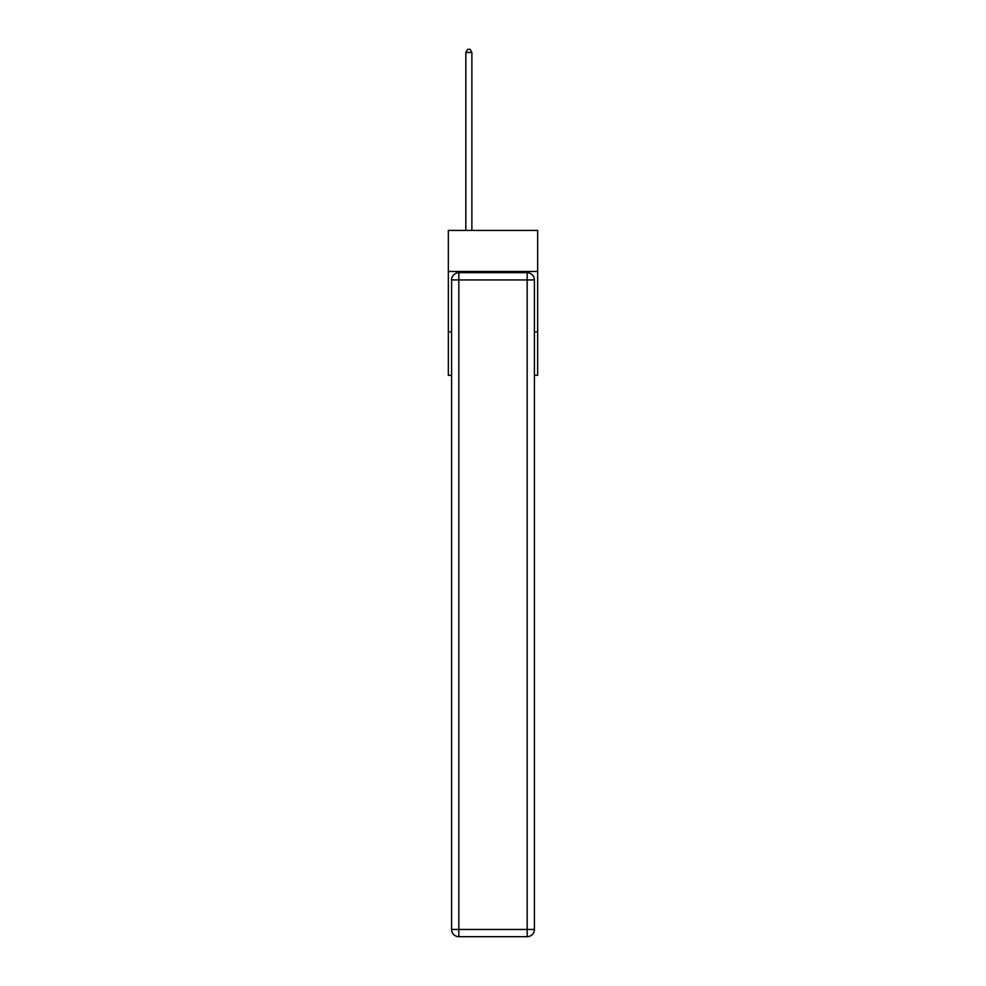 <?xml version="1.0" encoding="UTF-8"?>
<svg xmlns="http://www.w3.org/2000/svg" width="986" height="986" viewBox="0 0 986 986"><rect width="100%" height="100%" fill="white"/><g stroke="black" fill="none" stroke-linecap="round" stroke-linejoin="round"><path stroke-width="1.48" d="M537.666 271.483L537.666 230.441L448.334 230.441L448.334 271.483L537.666 271.483L537.666 375.309L534.412 375.309M451.588 331.851L448.334 331.851L448.334 271.483M537.666 331.851L534.412 331.851M448.334 331.851L448.334 375.309L451.588 375.309M458.835 272.691L527.165 272.691A7.247 7.247 0 0 1 534.412 279.938L534.412 929.453A7.247 7.247 0 0 1 527.165 936.7L458.835 936.7L458.835 929.453L527.165 929.453L527.165 279.938L458.835 279.938L458.835 929.453L451.588 929.453L451.588 279.938L458.835 279.938L458.835 272.691A7.247 7.247 0 0 0 451.588 279.938A7.247 7.247 0 0 1 458.835 272.691M451.588 929.453A7.247 7.247 0 0 0 458.835 936.7A7.247 7.247 0 0 1 451.588 929.453M471.875 230.441L471.875 52.443L465.836 52.443L465.836 230.441M465.836 52.443L467.647 49.3L470.063 49.3L471.875 52.443M527.165 936.7A7.247 7.247 0 0 0 534.412 929.453L527.165 929.453L527.165 936.7M534.412 279.938A7.247 7.247 0 0 0 527.165 272.691L527.165 279.938L534.412 279.938"/></g></svg>
